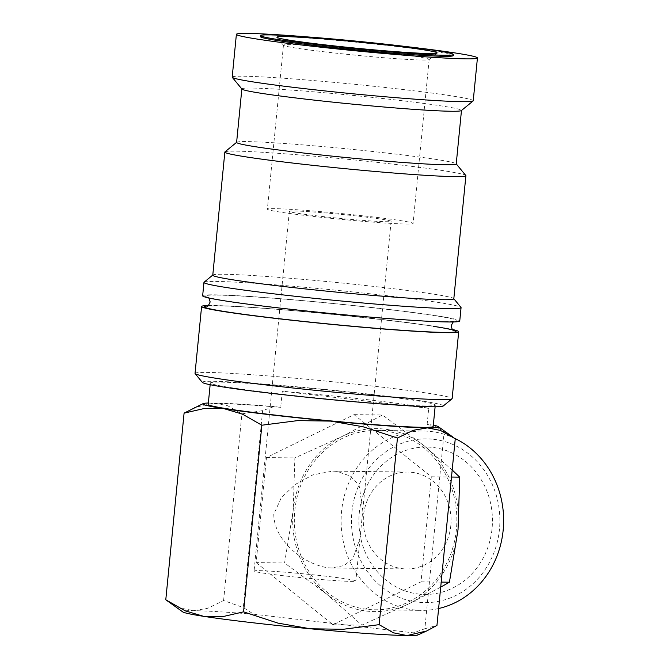 <?xml version="1.0" encoding="UTF-8"?>
<svg xmlns="http://www.w3.org/2000/svg" width="669" height="669" viewBox="0 0 669 669"><rect width="100%" height="100%" fill="white"/><g stroke="black" fill="none" stroke-linecap="round" stroke-linejoin="round"><path stroke-width="0.5" stroke-dasharray="3.35 2.51" d="M195.039 373.394A129.167 5.109 -174.4 0 1 378.211 386.699A129.167 5.109 -174.4 0 1 452.144 398.607M202.356 382.409A121.097 4.792 -174.4 0 1 374.013 394.685A121.097 4.792 -174.4 0 1 443.213 406.024M208.126 305.541A129.167 5.109 -174.4 0 1 384.767 319.799A129.167 5.109 -174.4 0 1 452.487 329.499M204.078 282.218A129.167 5.109 -174.4 0 1 387.134 295.715A129.167 5.109 -174.4 0 1 460.983 307.406M202.648 295.79A129.167 5.109 -174.4 0 1 385.821 309.095A129.167 5.109 -174.4 0 1 459.754 321.003M212.775 275.168A121.097 4.792 -174.4 0 1 212.893 274.992A121.097 4.792 -174.4 0 1 384.508 287.645A121.097 4.792 -174.4 0 1 453.741 298.608A121.097 4.792 -174.4 0 1 453.816 298.8M224.96 151.888A121.097 4.792 -174.4 0 1 396.575 164.541A121.097 4.792 -174.4 0 1 465.808 175.504M236.609 142.413A110.335 4.365 -174.4 0 1 236.717 142.246A110.335 4.365 -174.4 0 1 393.071 153.778A110.335 4.365 -174.4 0 1 456.158 163.763A110.335 4.365 -174.4 0 1 456.225 163.947M241.927 89.069A110.335 4.365 -174.4 0 1 241.86 88.893A110.335 4.365 -174.4 0 1 398.323 100.258A110.335 4.365 -174.4 0 1 461.476 110.427A110.335 4.365 -174.4 0 1 461.367 110.586M232.193 77.136A121.097 4.792 -174.4 0 1 403.925 89.604A121.097 4.792 -174.4 0 1 473.234 100.768M308.459 36.987A121.097 4.792 -174.4 0 1 406.225 46.571M438.613 608.531A89.679 81.267 90.7 0 1 421.236 610.371A89.679 81.267 90.7 0 1 413.634 609.885A89.679 81.267 90.7 0 1 341.265 515.465A89.679 81.267 90.7 0 1 423.527 431.037A89.679 81.267 90.7 0 1 431.12 431.522A89.679 81.267 90.7 0 1 454.602 438.287M433.654 439.307A81.894 74.209 90.7 0 1 499.45 529.355A81.894 74.209 90.7 0 1 417.69 602.184A81.894 74.209 90.7 0 1 351.894 512.136A81.894 74.209 90.7 0 1 433.654 439.307M384.349 430.928A89.679 81.267 90.7 0 1 456.718 525.341A89.679 81.267 90.7 0 1 374.456 609.777A89.679 81.267 90.7 0 1 366.855 609.283A89.679 81.267 90.7 0 1 294.485 514.871A89.679 81.267 90.7 0 1 376.747 430.435A89.679 81.267 90.7 0 1 384.349 430.928M256.16 562.612L331.172 623.299L335.035 623.751L421.018 581.846L431.321 476.78L354.043 414.638L266.463 457.554L256.16 562.612L284.568 562.98L293.173 510.489A91.494 82.914 90.7 0 1 342.11 436.497L382.451 414.997L424.547 446.114A91.494 82.914 90.7 0 1 458.031 529.723A91.494 82.914 90.7 0 1 409.094 603.714L361.845 625.122L326.664 594.097A91.494 82.914 90.7 0 1 293.173 510.489L294.862 457.914L342.11 436.497A91.494 82.914 90.7 0 1 384.524 429.122A91.494 82.914 90.7 0 1 424.547 446.114L452.194 470.014M440.704 587.156L409.094 603.714A91.494 82.914 90.7 0 1 366.679 611.09A91.494 82.914 90.7 0 1 326.664 594.097L284.568 562.98M260.5 36.678A96.88 3.83 -174.4 0 1 397.879 46.663A96.88 3.83 -174.4 0 1 453.331 55.586M370.593 394.643A113.028 4.474 5.6 0 0 210.317 383.002A113.028 4.474 5.6 0 0 275.009 393.422A113.028 4.474 5.6 0 0 435.285 405.063A113.028 4.474 5.6 0 0 370.593 394.643M433.32 425.124L427.131 424.405L428.704 408.349A113.028 4.474 5.6 0 0 370.074 399.995A113.028 4.474 5.6 0 0 282.285 391.265L280.712 407.329L274.106 406.551L262.624 410.641L243.315 607.577L253.743 614.226A118.405 4.683 5.6 0 0 193.667 610.663A118.405 4.683 5.6 0 0 182.746 611.901M208.218 404.411A113.028 4.474 -174.4 0 1 280.712 407.329M318.603 216.062A51.128 2.024 -174.4 0 1 289.343 211.345A51.128 2.024 -174.4 0 1 361.845 216.614A51.128 2.024 -174.4 0 1 391.114 221.322A51.128 2.024 -174.4 0 1 318.603 216.062M336.867 471.377L332.677 471.118L312.883 474.856L295.129 484.515L281.231 497.811L273.805 514.269C273.688 538.645 300.64 563.189 327.417 567.722L331.439 567.981L344 565.564L352.806 558.849L360.039 538.194L362.774 510.33L359.119 485.451L350.456 476.085L336.867 471.377M283.338 575.733A51.128 2.024 -174.4 0 1 254.069 571.017A51.128 2.024 -174.4 0 1 326.581 576.285A51.128 2.024 -174.4 0 1 355.849 580.993A51.128 2.024 -174.4 0 1 283.338 575.733M325.351 51.948A73.197 2.893 -174.4 0 1 283.505 45.325A73.197 2.893 -174.4 0 1 283.455 45.199A73.197 2.893 -174.4 0 1 387.259 52.742A73.197 2.893 -174.4 0 1 429.155 59.482A73.197 2.893 -174.4 0 1 429.088 59.591A73.197 2.893 -174.4 0 1 325.351 51.948M309.27 215.936A73.197 2.893 -174.4 0 1 267.374 209.196A73.197 2.893 -174.4 0 1 371.178 216.731A73.197 2.893 -174.4 0 1 413.074 223.479A73.197 2.893 -174.4 0 1 309.27 215.936M450.814 525.6A48.436 43.895 -89.3 0 0 411.903 472.339A48.436 43.895 -89.3 0 0 407.797 472.071A48.436 43.895 -89.3 0 0 363.535 515.423A48.436 43.895 -89.3 0 0 402.454 568.683A48.436 43.895 -89.3 0 0 406.56 568.943A48.436 43.895 -89.3 0 0 450.814 525.6M418.485 594.03A73.69 66.775 -89.3 0 0 492.066 528.493A73.69 66.775 -89.3 0 0 432.86 447.461A73.69 66.775 -89.3 0 0 359.278 513.006A73.69 66.775 -89.3 0 0 418.485 594.03M427.131 424.405A113.028 4.474 -174.4 0 1 433.186 426.471M266.463 457.554L294.862 457.914M354.043 414.638L382.451 414.997M431.321 476.78L451.5 477.039M421.018 581.846L441.206 582.105M331.172 623.299L332.986 624.754L335.035 623.751M332.986 624.754L361.845 625.122M335.487 623.759L413.375 632.841L424.857 628.751L444.166 431.823L433.738 425.175M417.874 634.956A118.405 4.683 5.6 0 0 413.375 632.841M253.743 614.226L331.632 623.307M428.704 408.349L282.285 391.265M455.255 438.772L444.166 431.823M274.106 406.551A118.405 4.683 5.6 0 0 214.03 402.997A118.405 4.683 5.6 0 0 208.352 403.022M424.857 628.751L436.957 625.406M167.024 600.678L180.555 608.121L193.667 610.663L207.842 608.263L223.605 600.519L243.315 607.577M262.624 410.641L241.902 413.885L227.703 405.757L214.03 402.997L194.345 407.58M223.605 600.519L241.902 413.885M207.407 305.967A126.483 5.001 -174.4 0 1 216.196 305.808A126.483 5.001 -174.4 0 1 433.32 326.321M217.249 295.104A126.483 5.001 -174.4 0 1 384.683 309.078A126.483 5.001 -174.4 0 1 445.153 321.689A126.483 5.001 -174.4 0 1 277.719 307.715A126.483 5.001 -174.4 0 1 217.249 295.104M453.54 330.335C450.563 325.82 261.027 305.49 216.656 305.833L206.922 306.151M208.862 297.998L207.808 297.161C210.785 301.677 400.321 322.006 444.693 321.655L454.427 321.337L453.222 321.956M374.456 609.777L421.236 610.371M210.317 383.002L210.15 384.717M289.343 211.345L254.069 571.017M283.455 45.199L267.374 209.196M283.505 45.325L276.941 37.339M331.439 567.981L406.56 568.943M332.677 471.11L407.797 472.071M429.088 59.591L437.074 53.043M429.155 59.482L413.074 223.479M391.114 221.322L362.774 510.33M360.039 538.194L355.849 580.993M435.285 405.063L435.118 406.769M376.747 430.435L423.527 431.037"/><path stroke-width="1" d="M452.487 329.499A129.167 5.109 -174.4 0 1 458.7 331.707L452.144 398.607A129.167 5.109 -174.4 0 1 452.027 398.799A129.167 5.109 -174.4 0 1 268.971 385.302A129.167 5.109 -174.4 0 1 195.114 373.611A129.167 5.109 -174.4 0 1 195.039 373.394L201.595 306.494A129.167 5.109 -174.4 0 1 208.126 305.541M452.027 398.799L443.213 406.024A121.097 4.792 -174.4 0 1 271.597 393.372A121.097 4.792 -174.4 0 1 202.356 382.409L195.114 373.611M458.7 331.707A129.167 5.109 -174.4 0 1 275.528 318.402A129.167 5.109 -174.4 0 1 201.595 306.494M453.825 298.709L460.983 307.406A129.167 5.109 -174.4 0 1 461.066 307.623A129.167 5.109 -174.4 0 1 277.894 294.318A129.167 5.109 -174.4 0 1 203.953 282.41A129.167 5.109 -174.4 0 1 204.078 282.218L212.784 275.076M461.066 307.623L459.754 321.003A129.167 5.109 -174.4 0 1 276.581 307.698A129.167 5.109 -174.4 0 1 202.648 295.79L203.953 282.41M456.233 163.863L465.808 175.504A121.097 4.792 -174.4 0 1 465.892 175.704L453.816 298.8A121.097 4.792 -174.4 0 1 282.092 286.332A121.097 4.792 -174.4 0 1 212.775 275.168L224.851 152.064A121.097 4.792 -174.4 0 1 224.96 151.888L236.617 142.33M465.892 175.704A121.097 4.792 -174.4 0 1 294.159 163.228A121.097 4.792 -174.4 0 1 224.851 152.064M461.468 110.51L456.225 163.947A110.335 4.365 -174.4 0 1 299.762 152.582A110.335 4.365 -174.4 0 1 236.609 142.413L241.852 88.977M406.225 46.571A121.097 4.792 -174.4 0 1 408.123 46.788A121.097 4.792 -174.4 0 1 477.432 57.952L473.234 100.768A121.097 4.792 -174.4 0 1 473.125 100.952L461.367 110.586A110.335 4.365 -174.4 0 1 305.014 99.062A110.335 4.365 -174.4 0 1 241.927 89.069L232.268 77.336A121.097 4.792 -174.4 0 1 232.193 77.136L236.391 34.32A121.097 4.792 -174.4 0 1 308.459 36.987M473.125 100.952A121.097 4.792 -174.4 0 1 301.51 88.3A121.097 4.792 -174.4 0 1 232.268 77.336M477.432 57.952A121.097 4.792 -174.4 0 1 305.708 45.484A121.097 4.792 -174.4 0 1 236.391 34.32M208.352 403.022A118.405 4.683 5.6 0 0 203.167 403.591A118.405 4.683 5.6 0 0 224.006 408.667A118.405 4.683 5.6 0 0 270.636 414.797A118.405 4.683 5.6 0 0 330.678 421.11A118.405 4.683 5.6 0 0 427.382 427.884A118.405 4.683 5.6 0 0 438.295 426.646A118.405 4.683 5.6 0 0 433.738 425.175L433.32 425.124M203.167 403.591L184.084 413.141L205.015 408.333L224.006 408.667L242.479 414.153L261.855 425.216L297.772 420.6L330.678 421.11L363.083 426.772L397.445 438.028L413.199 430.284L427.382 427.884L440.486 430.426L455.255 438.772L436.957 625.406L426.697 630.967L407.02 635.55A118.405 4.683 5.6 0 0 417.874 634.956L426.697 630.967M243.558 611.851L222.626 616.659L203.644 616.333A118.405 4.683 5.6 0 0 250.273 622.463A118.405 4.683 5.6 0 0 310.316 628.776A118.405 4.683 5.6 0 0 407.02 635.55L393.347 632.79L379.139 624.662L343.23 629.278L310.316 628.776L277.911 623.107L243.558 611.851L261.855 425.216M454.602 438.287A89.679 81.267 90.7 0 1 503.213 529.723A89.679 81.267 90.7 0 1 438.613 608.531M397.988 45.592A96.88 3.83 5.6 0 0 260.601 35.608A96.88 3.83 5.6 0 0 316.052 44.539A96.88 3.83 5.6 0 0 453.431 54.515A96.88 3.83 5.6 0 0 397.988 45.592M453.431 54.515L453.331 55.586A96.88 3.83 -174.4 0 1 315.952 45.609A96.88 3.83 -174.4 0 1 260.5 36.678L260.601 35.608M435.118 406.769L433.186 426.471A113.028 4.474 -174.4 0 1 272.91 414.83A113.028 4.474 -174.4 0 1 208.218 404.411L210.15 384.717M322.968 44.631A80.514 3.186 -174.4 0 1 276.941 37.339A80.514 3.186 -174.4 0 1 391.064 45.5A80.514 3.186 -174.4 0 1 437.074 53.043A80.514 3.186 -174.4 0 1 322.968 44.631M451.5 477.039L459.728 477.148L458.031 529.723L449.426 582.206L440.704 587.156M452.194 470.014L459.728 477.148M441.206 582.105L449.426 582.206M182.746 611.901A118.405 4.683 5.6 0 0 203.644 616.333L185.162 610.839L165.787 599.775L182.746 611.901M379.139 624.662L397.445 438.028M165.787 599.775L184.084 413.141M433.32 326.321A126.483 5.001 -174.4 0 1 444.099 332.393A126.483 5.001 -174.4 0 1 276.665 318.419A126.483 5.001 -174.4 0 1 207.407 305.967M206.922 306.151C207.658 306.711 208.736 305.298 210.158 301.928L208.862 297.998M453.54 330.335C452.704 330.729 451.926 329.14 451.19 325.56L453.222 321.956M438.295 426.646L454.025 437.869"/></g></svg>
